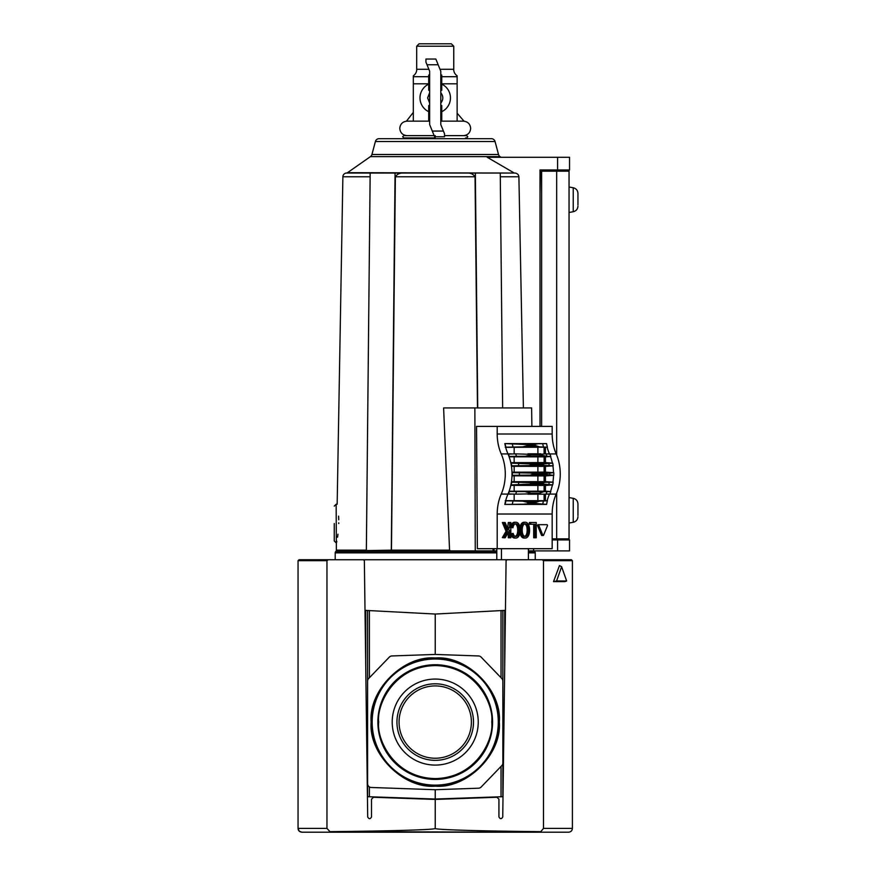 <?xml version="1.0" encoding="UTF-8"?>
<svg xmlns="http://www.w3.org/2000/svg" width="876" height="876" viewBox="0 0 876 876"><rect width="100%" height="100%" fill="white"/><g stroke="black" fill="none" stroke-linecap="round" stroke-linejoin="round"><path stroke-width="1.31" d="M371.139 722.076C368.38 690.233 403.376 655.226 435.23 657.986C467.072 655.226 502.068 690.233 499.309 722.076C502.068 753.918 467.072 788.926 435.23 786.166C403.387 788.926 368.38 753.918 371.139 722.076M377.874 722.076A57.345 57.345 0 0 1 435.23 664.731A57.345 57.345 0 0 1 492.575 722.076A57.345 57.345 0 0 1 435.23 779.421A57.345 57.345 0 0 1 377.874 722.076M372.158 722.076A63.061 63.061 0 0 1 435.23 659.015A63.061 63.061 0 0 1 498.291 722.076A63.061 63.061 0 0 1 435.23 785.137A63.061 63.061 0 0 1 372.158 722.076M498.685 722.076A63.455 63.455 0 0 0 435.23 658.621A63.455 63.455 0 0 0 371.763 722.076A63.455 63.455 0 0 0 435.23 785.531A63.455 63.455 0 0 0 498.685 722.076M435.23 664.928A57.148 57.148 0 0 1 492.367 722.076A57.148 57.148 0 0 1 435.23 779.224A57.148 57.148 0 0 1 378.082 722.076A57.148 57.148 0 0 1 435.23 664.928M396.948 722.076A38.27 38.27 0 0 0 435.23 760.346A38.27 38.27 0 0 0 473.5 722.076A38.27 38.27 0 0 0 435.23 683.806A38.27 38.27 0 0 0 396.948 722.076M435.23 765.087A43.012 43.012 0 0 1 392.207 722.076A43.012 43.012 0 0 1 435.23 679.064A43.012 43.012 0 0 1 478.241 722.076A43.012 43.012 0 0 1 435.23 765.087M471.387 722.076A36.157 36.157 0 0 0 435.23 685.919A36.157 36.157 0 0 0 399.062 722.076A36.157 36.157 0 0 0 435.23 758.233A36.157 36.157 0 0 0 471.387 722.076M496.966 797.269L435.23 799.427L496.966 797.269L498.937 799.175L498.937 816.958C500.196 819.213 501.466 819.224 502.747 816.98L506.087 560.684L507.04 559.742L363.409 559.742L364.361 560.684L367.701 816.98C368.982 819.224 370.252 819.213 371.512 816.958L371.512 799.175L373.483 797.269L435.23 799.427L435.23 828.389C437.233 829.649 392.525 831.028 329.628 831.653L540.021 832.2L301.859 832.2C299.45 831.915 298.179 830.645 298.048 828.389L299.121 831.039M365.007 610.364L435.23 614.043L505.441 610.364M435.23 614.043L435.23 654.438L478.515 655.949A3.811 3.811 0 0 1 481.132 657.11L501.795 678.506A3.811 3.811 0 0 1 502.857 681.156L502.857 762.996A3.811 3.811 0 0 1 501.795 765.635L481.132 787.042A3.811 3.811 0 0 1 478.515 788.203L435.23 789.714L435.23 799.043L502.857 796.689L502.857 610.506M369.409 786.922L369.409 796.755L435.23 799.043M369.409 796.755L367.591 796.689L367.591 610.506M435.23 789.714L371.26 787.48A3.811 3.811 0 0 1 367.591 783.67L367.591 681.156A3.811 3.811 0 0 1 368.654 678.506L389.327 657.11A3.811 3.811 0 0 1 391.933 655.949L435.23 654.438M540.82 831.653L540.021 832.2L568.59 832.2C570.933 831.959 572.203 830.689 572.4 828.389L572.4 560.695L543.492 560.695L543.492 828.389L540.82 831.653C477.924 831.028 433.215 829.649 435.23 828.389L435.405 828.543M330.427 832.2L326.956 828.389L326.956 560.695L328.336 559.742L363.409 559.742M299.209 831.138L301.859 832.2M507.04 559.742L542.113 559.742L543.492 560.695M328.336 559.742L299.001 559.742L298.048 560.695L298.048 828.389L326.956 828.389M572.4 595.789L572.4 575.565M553.523 581.62L559.457 565.6L561.615 566.706L566.652 580.985L564.91 581.62L553.523 581.62L556.578 580.985L561.615 566.706M571.448 559.742L572.4 560.695L571.448 559.742L542.113 559.742M299.001 559.742L298.048 560.695L326.956 560.695M502.747 816.98C501.466 819.224 500.196 819.213 498.937 816.958M371.512 799.175L371.512 816.958C370.252 819.213 368.982 819.224 367.701 816.98M566.652 580.985L556.578 580.985M511.989 472.197L545.43 472.109L545.43 466.393L552.887 465.835A38.106 26.948 90 0 1 553.501 472.701L542.321 473.817A45.727 32.335 -90 0 1 542.321 474.015A45.727 32.335 -90 0 1 542.321 474.201L553.501 475.318A38.106 26.948 90 0 1 552.887 482.183L553.183 482.205A38.522 27.244 90 0 1 552.69 484.899L552.384 484.921A38.106 26.948 90 0 1 550.489 491.535L550.818 491.556A38.522 27.244 90 0 1 549.887 493.911L546.055 494.163A40.723 28.799 -90 0 0 546.985 491.677L509 491.535A38.106 26.948 -90 0 0 510.883 484.921A38.106 26.948 -90 0 0 511.387 482.183A38.106 26.948 -90 0 0 512 475.318A38.106 26.948 -90 0 0 512 472.701A38.106 26.948 -90 0 0 511.387 465.835A38.106 26.948 -90 0 0 510.883 463.097A38.106 26.948 -90 0 0 509 456.484A38.106 26.948 -90 0 0 507.97 453.932L501.236 453.932A38.106 26.948 90 0 1 501.236 494.086A38.106 26.948 -90 0 0 497.196 514.015L497.196 548.694L477.365 548.694L476.555 426.382L497.196 426.382L497.196 434.003A38.106 26.948 -90 0 0 501.236 453.932M553.785 472.722A38.522 27.244 90 0 1 553.807 474.015A38.522 27.244 90 0 1 553.785 475.296M542.321 474.201L533.988 474.201A45.727 32.335 -90 0 0 533.988 474.015A45.727 32.335 -90 0 0 533.988 473.817L530.615 473.062L512 472.701M512 475.318L512.296 475.296A38.522 27.244 -90 0 0 512.307 474.015A38.522 27.244 -90 0 0 512.296 472.722M528.403 559.742L528.403 548.694M522.326 524.385A5.771 4.073 -90 0 1 523.618 522.852A5.212 3.69 -90 0 1 525.359 522.238A5.212 3.69 -90 0 1 527.089 522.852A5.771 4.073 -90 0 1 528.381 524.385A7.249 5.125 -90 0 1 529.016 525.928A8.913 6.307 -90 0 1 529.465 528.097A12.735 9.001 -90 0 1 529.575 530.133A12.735 9.001 -90 0 1 529.465 532.181A8.913 6.307 -90 0 1 529.016 534.349A7.249 5.125 -90 0 1 528.381 535.893A5.771 4.073 -90 0 1 527.089 537.426A5.212 3.69 -90 0 1 525.359 538.039A5.212 3.69 -90 0 1 523.618 537.426A5.771 4.073 -90 0 1 522.326 535.893A7.249 5.125 -90 0 1 521.691 534.349A8.913 6.307 -90 0 1 521.242 532.181A12.735 9.001 -90 0 1 521.132 530.188A12.735 9.001 -90 0 1 521.132 530.133A12.735 9.001 -90 0 1 521.132 530.09A12.735 9.001 -90 0 1 521.242 528.097A8.913 6.307 -90 0 1 521.691 525.928A7.249 5.125 -90 0 1 522.326 524.385L520.979 524.385A7.249 5.125 90 0 0 520.344 525.928A8.913 6.307 90 0 0 519.961 527.582M537.535 525.545L538.882 525.545L539.233 524.691L537.886 524.691L537.535 525.545L541.51 535.269L542.2 535.269M522.216 530.133A9.877 6.986 -90 0 1 522.216 529.991A9.877 6.986 -90 0 1 522.446 527.472A6.526 4.61 -90 0 1 522.852 525.994A4.38 3.099 -90 0 1 523.892 524.417A3.701 2.617 -90 0 1 525.337 523.804A3.701 2.617 -90 0 1 525.359 523.804A3.701 2.617 -90 0 1 525.381 523.804A3.701 2.617 -90 0 1 526.815 524.417A4.38 3.099 -90 0 1 527.856 525.994A6.526 4.61 -90 0 1 528.261 527.472A9.877 6.986 -90 0 1 528.491 530.133A9.877 6.986 -90 0 1 528.261 532.805A6.526 4.61 -90 0 1 527.856 534.283A4.38 3.099 -90 0 1 526.815 535.86A3.701 2.617 -90 0 1 525.381 536.473A3.701 2.617 -90 0 1 525.359 536.473A3.701 2.617 -90 0 1 525.337 536.473A3.701 2.617 -90 0 1 523.892 535.86A4.38 3.099 -90 0 1 522.852 534.283A6.526 4.61 -90 0 1 522.446 532.805A9.877 6.986 -90 0 1 522.216 530.287A9.877 6.986 -90 0 1 522.216 530.133M497.196 548.694L552.165 548.694L552.165 514.015A38.106 26.948 90 0 1 556.205 494.086A38.106 26.948 -90 0 0 556.205 453.932A38.106 26.948 90 0 1 552.165 434.003L552.165 426.382L497.196 426.382M496.791 548.694L496.791 559.742M549.438 453.877A38.106 26.948 90 0 1 547.139 447.209L547.39 447.187A38.073 26.915 -90 0 1 546.591 443.606L504.828 443.595A38.106 26.948 -90 0 0 505.638 447.209A38.106 26.948 -90 0 0 507.949 453.877A38.106 26.948 -90 0 0 507.97 453.932M546.055 453.856L539.178 454.348A45.727 32.335 -90 0 1 539.32 454.775L546.985 456.341A40.723 28.799 -90 0 0 546.055 453.856L549.887 454.107A38.522 27.244 90 0 1 550.818 456.462L550.489 456.484A38.106 26.948 90 0 1 552.384 463.097L552.69 463.119A38.522 27.244 90 0 1 553.183 465.813L552.887 465.835M545.43 494.173L545.43 500.689L547.139 500.809A38.106 26.948 90 0 1 549.438 494.141M501.236 494.086L507.97 494.086A38.106 26.948 -90 0 0 507.949 494.141A38.106 26.948 -90 0 0 505.638 500.809A38.106 26.948 -90 0 0 504.828 504.423L546.591 504.412A38.073 26.915 -90 0 1 547.39 500.831L547.139 500.809M508.277 532.455L508.277 537.765L510.828 537.765L510.828 522.523L509.624 522.523L509.624 527.451L508.222 529.849L505.113 522.523L503.689 522.523L507.401 531.261L503.689 537.765L505.178 537.765L509.624 530.144L509.624 537.765M503.689 522.523L502.342 522.523L506.054 531.261L502.342 537.623L503.689 537.765M509.624 522.523L508.277 522.523L507.653 528.513M533.703 524.242L533.703 537.765L536.254 537.765L536.254 522.523L530.736 522.523L530.736 524.242L535.05 524.242L535.05 537.765M530.736 522.523L529.389 522.523L529.389 524.242L530.736 524.242M519.961 532.696A8.913 6.307 90 0 0 520.344 534.349A7.249 5.125 90 0 0 520.979 535.893A5.771 4.073 90 0 0 522.271 537.426A5.212 3.69 90 0 0 524.001 538.039L525.359 538.039M525.359 522.238L524.001 522.238A5.212 3.69 90 0 0 522.271 522.852A5.771 4.073 90 0 0 520.979 524.385M512.843 537.426A5.212 3.69 90 0 0 514.573 538.039L515.92 538.039A5.212 3.69 -90 0 1 514.19 537.426A5.771 4.073 -90 0 1 512.898 535.893L511.551 535.893A5.771 4.073 90 0 0 512.843 537.426L514.19 537.426M510.828 534.086A8.913 6.307 90 0 0 510.905 534.349A7.249 5.125 90 0 0 511.551 535.893M515.876 536.473L515.92 536.473A3.701 2.617 -90 0 1 514.464 535.86A4.38 3.099 -90 0 1 513.424 534.283A6.526 4.61 -90 0 1 513.139 533.375L510.828 533.78M515.252 523.925A3.701 2.617 -90 0 1 516.041 524.417A4.38 3.099 -90 0 1 517.07 525.994A6.526 4.61 -90 0 1 517.486 527.472A9.877 6.986 -90 0 1 517.716 530.133A9.877 6.986 -90 0 1 517.486 532.805A6.526 4.61 -90 0 1 517.07 534.283A4.38 3.099 -90 0 1 516.041 535.86A3.701 2.617 -90 0 1 515.252 536.353M510.828 527.418L512.964 527.746A9.877 6.986 -90 0 1 513.018 527.472A6.526 4.61 -90 0 1 513.424 525.994A4.38 3.099 -90 0 1 514.464 524.417A3.701 2.617 -90 0 1 515.898 523.804A3.701 2.617 -90 0 1 515.942 523.804A3.701 2.617 -90 0 1 517.387 524.417A4.38 3.099 -90 0 1 518.417 525.994A6.526 4.61 -90 0 1 518.833 527.472A9.877 6.986 -90 0 1 519.063 530.133A9.877 6.986 -90 0 1 518.833 532.805A6.526 4.61 -90 0 1 518.417 534.283A4.38 3.099 -90 0 1 517.387 535.86A3.701 2.617 -90 0 1 515.942 536.473A3.701 2.617 -90 0 1 515.92 536.473A3.701 2.617 -90 0 1 515.898 536.473M510.828 527.319L511.923 527.319A8.913 6.307 -90 0 1 512.252 525.928A7.249 5.125 -90 0 1 512.898 524.385A5.771 4.073 -90 0 1 514.19 522.852A5.212 3.69 -90 0 1 515.92 522.238L514.573 522.238A5.212 3.69 90 0 0 512.843 522.852A5.771 4.073 90 0 0 511.551 524.385A7.249 5.125 90 0 0 510.905 525.928A8.913 6.307 90 0 0 510.828 526.191M545.825 524.691L537.886 524.691M501.455 548.694L501.455 559.742M507.97 494.086A38.106 26.948 -90 0 0 509 491.535M547.139 447.209L505.255 447.34M545.43 453.845L545.43 447.34M549.778 454.096A38.073 26.915 90 0 1 549.679 453.877L547.588 453.867M509 456.484L509.317 456.462A38.522 27.244 -90 0 0 508.398 454.107L508.321 454.173A38.073 26.915 90 0 1 508.19 453.877L507.949 453.877M505.638 447.209L505.89 447.187A38.073 26.915 90 0 1 505.102 443.606L504.828 443.595M512.274 443.738A35.861 25.36 -90 0 0 513.062 447.067L522.709 446.859L528.009 445.545L527.691 444.603L505.102 443.606M546.591 443.606L524.472 443.979M553.501 475.318L545.43 475.92L545.43 481.636L552.887 482.183M545.43 472.109L553.501 472.701M550.489 456.484L545.43 456.867L545.43 462.583L552.384 463.097M547.588 494.152L549.679 494.141A38.073 26.915 90 0 1 549.778 493.922M552.384 484.921L545.43 485.446L545.43 491.162L550.489 491.535M542.704 504.291A35.861 25.36 90 0 1 543.492 500.952L539.539 501.16L535.411 502.474L535.203 503.415L546.591 504.412M504.828 504.423L537.24 504.039M505.102 504.412A38.073 26.915 90 0 1 505.89 500.831L505.638 500.809M507.949 494.141L508.19 494.141A38.073 26.915 90 0 1 508.321 493.845L508.398 493.911A38.522 27.244 -90 0 0 509.317 491.556M502.342 537.623L503.689 537.623M506.054 531.261L507.401 531.261M508.277 527.451L509.624 527.451M522.326 535.893L520.979 535.893M515.92 522.238A5.212 3.69 -90 0 1 517.661 522.852A5.771 4.073 -90 0 1 518.953 524.385A7.249 5.125 -90 0 1 519.588 525.928A8.913 6.307 -90 0 1 520.026 528.097A12.735 9.001 -90 0 1 520.147 530.133A12.735 9.001 -90 0 1 520.026 532.181A8.913 6.307 -90 0 1 519.588 534.349A7.249 5.125 -90 0 1 518.953 535.893A5.771 4.073 -90 0 1 517.661 537.426A5.212 3.69 -90 0 1 515.92 538.039M512.898 535.893A7.249 5.125 -90 0 1 512.252 534.349A8.913 6.307 -90 0 1 512.11 533.812L510.828 533.812M513.139 533.375L512.11 533.812M517.716 530.133L519.063 530.133M511.923 527.319L512.964 527.746M512.898 524.385L511.551 524.385M541.85 535.554L543.547 535.269L547.522 525.545L547.171 524.691L539.233 524.691M543.197 535.554L541.51 535.269M538.882 525.545L542.857 535.269M511.387 465.835L511.683 465.813A38.522 27.244 -90 0 0 511.201 463.119L510.883 463.097M510.883 484.921L511.201 484.899A38.522 27.244 -90 0 0 511.683 482.205L511.387 482.183M544.106 453.823L544.106 447.34M511.223 453.867L508.19 453.877M508.398 454.107L515.625 453.856A40.723 28.799 90 0 1 516.555 456.341L543.262 456.133M547.39 447.187L543.492 447.067A35.861 25.36 90 0 1 542.704 443.738M513.062 447.067L505.89 447.187M527.691 444.603L537.24 443.979M535.203 444.603L535.411 445.545L539.539 446.859L543.492 447.067M512.296 475.296L544.675 474.956M545.43 475.92L511.989 475.821M511.464 481.723L545.43 481.636M511.201 484.899L533.21 483.946A45.727 32.335 90 0 0 533.287 483.464L529.433 482.545L511.683 482.205M553.183 482.205L529.433 482.545M544.106 475.92L544.106 481.636M552.69 463.119L541.543 464.083A45.727 32.335 -90 0 1 541.62 464.565L544.478 465.474L553.183 465.813M511.683 465.813L544.478 465.474M545.43 466.393L511.464 466.295M544.106 466.393L544.106 472.109M546.985 456.341L550.818 456.462M509.317 456.462L516.555 456.341M545.43 456.867L509.109 456.801M510.796 462.659L545.43 462.583M541.62 464.565L533.287 464.565A45.727 32.335 -90 0 0 533.21 464.083L511.201 463.119M544.106 456.867L544.106 462.583M533.287 483.464L541.62 483.464A45.727 32.335 90 0 1 541.543 483.946L552.69 484.899M545.43 485.446L510.796 485.359M509.109 491.217L545.43 491.162M550.818 491.556L546.985 491.677M544.106 485.446L544.106 491.162M543.492 500.952L547.39 500.831M535.203 503.415L524.472 504.039M527.691 503.415L528.009 502.474L522.709 501.16L513.062 500.952A35.861 25.36 -90 0 0 512.274 504.291M505.89 500.831L513.062 500.952M516.555 491.677A40.723 28.799 90 0 1 515.625 494.163L508.398 493.911M508.19 494.141L511.223 494.152M505.255 500.689L544.106 500.689L544.106 494.195M544.106 500.689L545.43 500.689M533.988 474.201L530.615 474.956M541.62 483.464L544.478 482.545M533.287 464.565L529.433 465.474M527.998 453.812L540.864 453.812M539.32 454.775L530.987 454.775L525.896 456.133M530.987 454.775A45.727 32.335 -90 0 0 530.845 454.348L515.625 453.856M515.625 494.163L539.178 493.67A45.727 32.335 90 0 0 539.32 493.243L543.262 491.896M525.896 491.896L530.987 493.243A45.727 32.335 90 0 1 530.845 493.67M539.178 493.67L540.864 494.206L527.965 494.206M540.864 494.206L546.055 494.163M528.491 530.133L527.144 530.133A9.877 6.986 90 0 0 526.914 527.472A6.526 4.61 90 0 0 526.509 525.994A4.38 3.099 90 0 0 525.469 524.417A3.701 2.617 90 0 0 524.68 523.925M524.68 536.353A3.701 2.617 90 0 0 525.469 535.86A4.38 3.099 90 0 0 526.509 534.283A6.526 4.61 90 0 0 526.914 532.805A9.877 6.986 90 0 0 527.144 530.133M370.165 173.043L346.359 173.043A3.811 3.811 0 0 0 342.877 176.766L337.161 504.215L336.154 504.215L336.362 550.161L366.354 550.161L370.132 176.766L342.877 176.766M370.154 173.995L370.143 175.529M496.791 551.497L335.782 551.497A1.905 1.905 0 0 0 336.362 550.161M366.365 550.577L391.462 550.161L366.365 550.577L370.165 173.021L395.065 173.021L391.298 550.577L366.365 550.577M389.01 173.021L404.143 173.043C400.08 172.747 397.156 173.995 395.372 176.766L391.462 550.161L449.552 550.161L450.592 550.894L475.263 550.894L474.869 407.942L477.475 407.942L475.044 176.766C473.281 174.006 470.357 172.758 466.284 173.043L474.606 173.021M528.403 552.865L535.247 552.865A1.905 1.905 0 0 0 534.667 551.497A1.905 1.905 0 0 1 534.25 550.894M334.249 523.541L334.249 540.974L334.249 523.541M335.782 551.497A1.905 1.905 0 0 0 335.201 552.865L335.201 559.742M346.567 173.021A1.905 1.905 0 0 0 347.498 172.681L514.968 173.043L346.359 173.043M500.021 156.629L370.428 156.629A3.811 3.811 0 0 0 371.928 154.494L498.521 154.494A3.811 3.811 0 0 0 500.021 156.629L500.941 157.275M495.05 141.507L375.399 141.507A3.811 3.811 0 0 1 379.089 138.682L491.359 138.682A3.811 3.811 0 0 1 495.05 141.507L498.521 154.494M338.749 523.541C337.096 498.608 337.096 498.608 338.749 523.541C336.22 548.486 336.22 548.486 338.749 523.541L338.749 522.852M336.581 542.463L336.811 541.302M337.545 537.218L337.961 534.229M535.247 552.865L535.247 559.742M370.428 156.629L347.498 172.681M540.01 426.382L540.01 169.966L569.542 169.966L569.542 157.275L487.22 157.275L513.675 172.681M375.399 141.507L371.928 154.494M338.738 519.764L338.596 516.15M369.771 212.583L368.292 358.262M449.552 550.161L443.606 407.942L531.622 407.942L531.885 426.382M557.596 550.894L557.596 539.912L569.542 539.912L569.542 550.894L528.403 550.894M496.791 550.894L493.199 550.894L493.199 548.694M475.263 550.894L493.199 550.894M477.475 407.942L502.638 407.942L500.262 173.021L465.714 173.021M404.712 173.021L395.065 173.021M500.295 176.766L518.899 176.766C518.592 174.587 517.289 173.339 514.968 173.043L500.262 173.043L500.273 174.006M500.273 174.028L500.284 175.178M477.727 407.942L475.361 173.021M502.638 407.942L531.622 407.942M533.593 548.694L533.626 550.894M557.596 539.912L552.165 539.912M518.899 176.766L523.399 407.942M493.057 550.894L493.068 548.694M435.23 137.915L403.792 137.915L435.23 137.915M453.702 69.292A7.621 7.621 0 0 0 457.13 75.774L457.13 76.705L457.13 75.774L457.13 76.705L441.745 76.705M428.703 76.705L413.319 76.705L413.319 121.151L429.656 121.151M413.319 76.705L413.319 75.774A7.621 7.621 0 0 0 416.746 69.292M428.703 111.679A15.242 15.242 0 0 1 428.703 84.14A15.242 15.242 0 0 0 419.987 97.915M435.23 135.638L403.792 135.638L435.23 135.638M457.13 113.19L463.995 121.151L457.13 121.151L457.13 76.705M466.656 137.915L467.806 136.776L466.656 135.638L444.515 135.638M416.691 46.198L419.089 43.8L451.359 43.8L453.757 46.198L416.691 46.198L416.691 69.292L428.868 69.292M440.015 69.292L453.757 69.292L453.757 46.198M413.319 112.38L406.453 121.151L413.319 121.151M440.792 121.151L457.13 121.151L457.13 112.38M440.792 124.578L440.792 71.241L435.843 59.042L425.933 59.042L425.933 62.087L429.656 71.241L429.656 124.578L434.605 136.776L444.515 136.776L444.515 133.732L440.792 124.578M450.461 97.915A15.242 15.242 0 0 1 441.745 111.679A15.242 15.242 0 0 0 441.745 84.14A15.242 15.242 0 0 1 450.461 97.915M440.792 90.294L441.745 90.294L441.745 75.051L440.792 75.051M440.792 120.768L441.745 120.768L441.745 105.536L440.792 105.536M429.656 75.051L428.703 75.051L428.703 90.294L429.656 90.294M429.656 105.536L428.703 105.536L428.703 120.768L429.656 120.768M577.952 204.907L577.952 193.946M577.952 515.46L577.952 504.499M540.01 194.034L540.393 171.554L541.62 171.554M541.62 426.382L541.62 171.17L569.05 171.17L569.05 538.882L552.165 538.882M577.952 194.592L577.952 199.104M371.709 722.076A63.521 63.521 0 0 1 435.23 658.555A63.521 63.521 0 0 1 498.74 722.076A63.521 63.521 0 0 1 435.23 785.597A63.521 63.521 0 0 1 371.709 722.076M378.706 722.076C376.439 705.541 393.39 666.329 435.23 665.563C477.059 666.329 494.009 705.541 491.743 722.076C494.009 738.61 477.059 777.822 435.23 778.589C393.39 777.822 376.439 738.61 378.706 722.076M435.23 664.993A57.082 57.082 0 0 1 492.312 722.076A57.082 57.082 0 0 1 435.23 779.158A57.082 57.082 0 0 1 378.136 722.076A57.082 57.082 0 0 1 435.23 664.993M501.039 796.755L501.039 766.423M501.039 677.728L501.039 610.594M369.409 610.594L369.409 677.728M504.696 610.408L504.696 667.151M365.752 667.151L365.752 610.408M572.4 828.389L543.492 828.389M549.821 475.175A40.723 28.799 -90 0 0 549.832 474.015A40.723 28.799 -90 0 0 549.821 472.843M519.391 472.843A40.723 28.799 90 0 1 519.402 474.015A40.723 28.799 90 0 1 519.391 475.175M521.132 530.133L520.147 530.133M521.242 528.097L520.026 528.097M552.165 434.003L497.196 434.003M556.205 453.932L549.712 453.932M549.712 494.086L556.205 494.086M552.165 514.015L497.196 514.015M523.618 537.426L522.271 537.426M521.691 534.349L520.344 534.349M521.242 532.181L520.026 532.181M521.691 525.928L520.344 525.928M523.618 522.852L522.271 522.852M512.252 534.349L510.905 534.349M516.041 535.86L517.387 535.86M517.07 534.283L518.417 534.283M517.486 532.805L518.833 532.805M517.486 527.472L518.833 527.472M517.07 525.994L518.417 525.994M516.041 524.417L517.387 524.417M512.252 525.928L510.905 525.928M514.19 522.852L512.843 522.852M544.675 473.062L530.615 473.062M543.383 463.481L530.385 463.481M530.385 484.537L543.383 484.537M522.709 446.859L539.539 446.859M535.411 445.545L528.009 445.545M514.168 481.734L514.168 475.81M537.886 481.734L537.886 475.81M548.803 484.778A40.723 28.799 -90 0 0 549.23 482.326M518.8 482.326A40.723 28.799 90 0 1 518.373 484.778M549.23 465.693A40.723 28.799 -90 0 0 548.803 463.24M518.373 463.24A40.723 28.799 90 0 1 518.8 465.693M514.168 472.208L514.168 466.284M537.886 472.208L537.886 466.284M533.988 473.817L542.321 473.817M514.168 462.681L514.168 456.757M537.886 462.681L537.886 456.757M533.21 464.083L541.543 464.083M541.543 483.946L533.21 483.946M514.168 491.261L514.168 485.337M537.886 491.261L537.886 485.337M530.987 493.243L539.32 493.243M539.539 501.16L522.709 501.16M528.009 502.474L535.411 502.474M526.914 527.472L528.261 527.472M526.509 525.994L527.856 525.994M525.469 524.417L526.815 524.417M525.469 535.86L526.815 535.86M526.509 534.283L527.856 534.283M526.914 532.805L528.261 532.805M514.168 453.856L514.168 447.231M537.886 447.231L537.886 453.812M539.178 454.348L530.845 454.348M527.998 494.206L540.82 494.206M537.886 494.206L537.886 500.787M514.168 494.163L514.168 500.787M534.667 551.497L528.403 551.497M335.201 552.865L496.791 552.865M404.143 173.043L466.284 173.043M475.044 176.766L395.372 176.766M557.596 169.966L557.596 157.275M494.009 548.694L494.009 550.894M429.656 103.105L427.608 97.915L429.656 92.714M457.13 83.811L441.745 83.811M428.703 83.811L413.319 83.811M440.792 92.714C443.475 96.174 443.475 99.645 440.792 103.105M432.284 131.061L443.431 131.061M438.164 64.758L427.017 64.758M569.05 212.474L573.232 211.74L573.232 187.76C576.156 188.493 577.733 190.377 577.952 193.388L577.952 199.75M569.05 523.038L573.232 522.293L573.232 498.313C576.156 499.057 577.733 500.93 577.952 503.941L577.952 510.303M577.952 509.668L577.952 505.145M556.665 171.17L556.665 455.027M556.665 492.991L556.665 538.882M540.842 453.812L527.965 453.812M336.154 504.215L334.249 506.12M336.154 542.879L334.249 540.974M407.022 121.151C402.631 121.589 400.222 123.998 399.785 128.389C400.222 132.791 402.631 135.2 407.022 135.638M403.792 135.638L402.642 136.776L403.792 137.915M463.426 135.638C467.817 135.2 470.226 132.791 470.664 128.389C470.226 123.998 467.817 121.589 463.426 121.151M465.517 137.915L465.517 138.682M404.931 137.915L404.931 138.682M573.232 187.76L569.05 187.015M573.232 498.313L569.05 497.579M573.232 211.74C576.156 210.996 577.733 209.123 577.952 206.112M573.232 522.293C576.156 521.559 577.733 519.676 577.952 516.665"/></g></svg>

